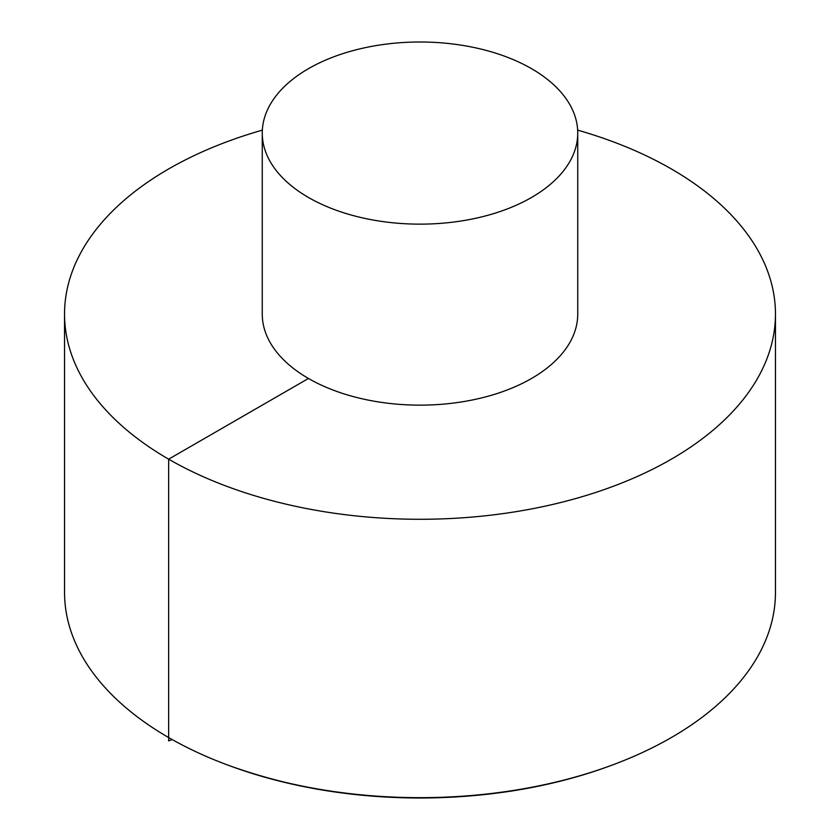 <?xml version="1.0" encoding="UTF-8"?>
<svg xmlns="http://www.w3.org/2000/svg" width="840" height="840" viewBox="0 0 840 840"><rect width="100%" height="100%" fill="white"/><g stroke="black" fill="none" stroke-linecap="round" stroke-linejoin="round"><path stroke-width="1.26" d="M262.332 130.137A355.457 205.222 0 0 0 64.543 314.066L64.543 592.442A355.457 205.222 0 0 0 168.651 737.552A355.457 205.222 0 0 0 228.617 765.376A355.457 205.222 0 0 0 611.384 765.376A355.457 205.222 0 0 0 775.457 592.442L775.457 314.066A355.457 205.222 0 0 0 577.668 130.137M64.543 314.066A355.457 205.222 0 0 0 168.651 459.175A355.457 205.222 0 0 0 556.028 503.664A355.457 205.222 0 0 0 775.457 314.066M262.259 133.077L262.259 314.066A157.742 91.077 0 0 0 308.459 378.462A157.742 91.077 0 0 0 480.365 398.213A157.742 91.077 0 0 0 577.742 314.066L577.742 133.077A157.742 91.077 0 0 0 420 42A157.742 91.077 0 0 0 262.259 133.077A157.742 91.077 0 0 0 308.459 197.474A157.742 91.077 0 0 0 480.365 217.214A157.742 91.077 0 0 0 577.742 133.077M308.459 378.462L168.651 459.175L168.651 740.859L172.232 739.589M611.384 765.376L609.693 765.996A352.317 203.406 180 0 1 230.307 765.996L228.617 765.376M609.693 765.996C578.13 777.609 544.32 786.125 508.284 791.543C409.71 805.34 317.048 796.824 230.307 765.996"/></g></svg>
